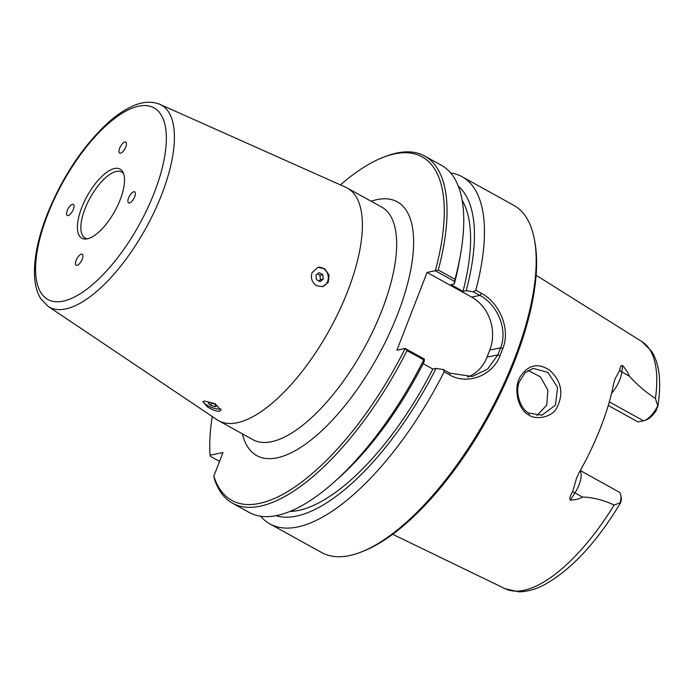 <?xml version="1.0" encoding="UTF-8"?>
<svg xmlns="http://www.w3.org/2000/svg" width="694" height="694" viewBox="0 0 694 694"><rect width="100%" height="100%" fill="white"/><g stroke="black" fill="none" stroke-linecap="round" stroke-linejoin="round"><path stroke-width="1.04" d="M320.09 281.677L316.421 279.639L315.952 275.093L319.162 272.577L322.831 274.607L323.3 279.162L320.09 281.677M318.841 280.983L320.402 279.751L319.934 275.206L317.514 273.861M323.3 279.162L320.402 279.751M322.831 274.607L319.934 275.206M210.924 405.4L208.252 403.335L209.831 402.537L214.082 403.813L216.762 405.877L215.175 406.675L210.924 405.4L211.809 403.127M215.175 406.675L215.782 405.123M317.895 267.346A9.924 8.614 -101.6 0 1 326.353 271.328A9.924 8.614 -101.6 0 1 327.594 281.53A9.924 8.614 -101.6 0 1 322.085 286.735M312.092 272.629L318.095 267.303L324.87 268.89L329.112 275.171L328.184 282.536L322.537 286.657L316.768 285.807C312.005 282.64 310.444 278.242 312.092 272.629M134.697 196.74A6.298 2.516 119 0 1 128.581 202.882A6.298 2.516 119 0 1 128.564 197.998A6.298 2.516 119 0 1 134.679 191.856A6.298 2.516 119 0 1 134.697 196.74M124.894 141.958A6.298 2.516 119 0 1 125.77 142.062A6.298 2.516 119 0 1 125.388 147.865A6.298 2.516 119 0 1 120.539 153.183A6.298 2.516 119 0 1 119.672 153.079A6.298 2.516 119 0 1 120.053 147.275A6.298 2.516 119 0 1 124.894 141.958M67.231 210.586A6.298 2.516 119 0 1 73.347 204.444A6.298 2.516 119 0 1 73.364 209.328A6.298 2.516 119 0 1 67.24 215.47A6.298 2.516 119 0 1 67.231 210.586M220.883 408.905A9.924 2.941 21.2 0 1 220.466 409.018A9.924 2.941 21.2 0 1 210.126 406.805A9.924 2.941 21.2 0 1 203.195 401.444M204.236 400.985L215.183 403.726L220.961 410.249L219.625 411.186C216.25 411.369 212.104 409.876 207.185 406.71L202.943 401.8L204.236 400.985M77.025 265.368A6.298 2.516 119 0 1 76.158 265.273A6.298 2.516 119 0 1 76.531 259.461A6.298 2.516 119 0 1 81.38 254.151A6.298 2.516 119 0 1 82.256 254.247A6.298 2.516 119 0 1 81.875 260.059A6.298 2.516 119 0 1 77.025 265.368M48.155 306.384L217.083 419.757A132.936 53.039 -61 0 0 218.636 420.711A132.936 53.039 -61 0 0 237.088 422.767A132.936 53.039 -61 0 0 339.323 310.678A132.936 53.039 -61 0 0 347.356 188.083A132.936 53.039 -61 0 0 345.733 187.267L159.95 104.36C150.789 100.708 140.622 101.792 129.457 107.622C122.101 111.37 114.579 116.757 106.876 123.784C81.857 147.492 61.853 177.924 46.871 215.105C37.45 239.569 33.399 260.701 34.7 278.511C35.359 286.605 37.441 293.415 40.955 298.967L48.155 306.384A115.516 46.09 -61 0 0 65.531 308.995A115.516 46.09 -61 0 0 155.196 209.831A115.516 46.09 -61 0 0 159.95 104.36M405.227 348.492L405.157 348.475A196.419 78.37 119 0 1 213.821 476.153L214.524 479.32A198.406 79.159 -61 0 0 232.533 503.228A198.406 79.159 -61 0 0 407.005 350.626L423.73 359.882L424.398 359.102L405.227 348.492L407.005 350.626M405.157 348.475L396.925 350.166L427.079 272.43L435.372 270.755L454.544 281.365L454.995 279.274L438.27 270.018L435.372 270.755M340.424 184.899A196.419 78.37 119 0 1 382.793 157.495A196.419 78.37 119 0 1 435.312 270.738M219.547 461.38L210.412 456.331L210.065 455.186A196.419 78.37 119 0 1 212.251 416.521M210.065 455.186L222.982 452.54L213.821 476.153M114.597 168.512A39.48 15.754 119 0 1 122.925 172.147A39.48 15.754 119 0 1 115.447 209.987A39.48 15.754 119 0 1 87.323 238.814A39.48 15.754 119 0 1 85.926 239.014A39.48 15.754 119 0 1 82.265 206.283A39.48 15.754 119 0 1 114.597 168.512M87.539 238.771A37.728 15.051 119 0 1 85.119 238.025A37.728 15.051 119 0 1 87.401 203.221A37.728 15.051 119 0 1 116.418 171.409A37.728 15.051 119 0 1 121.658 171.991A37.728 15.051 119 0 1 123.575 173.647M443.284 369.555L444.143 371.845L449.721 374.934C467.383 385.291 492.54 375.775 500.07 355.58L502.838 348.457C510.784 328.739 499.394 302.766 481.384 293.302L475.806 290.213L473.429 291.818L479.91 295.401C497.121 304.449 508.147 329.121 500.617 347.824L497.876 354.886L487.656 369.017L472.293 376.486L449.755 373.138L443.284 369.555L436.058 368.401L432.83 369.061L423.149 363.699M444.143 371.845A198.406 79.159 119 0 1 297.466 526.998A198.406 79.159 119 0 1 269.931 523.927A198.406 79.159 119 0 1 260.675 516.258M450.64 172.945A198.406 79.159 119 0 1 462.057 176.718L513.803 205.355A198.406 79.159 119 0 1 534.371 239.326A198.406 79.159 119 0 1 487.006 417.285A198.406 79.159 119 0 1 361.383 551.938A198.406 79.159 119 0 1 349.212 555.625A198.406 79.159 119 0 1 321.678 552.554L269.931 523.927M462.057 176.718A198.406 79.159 119 0 1 475.806 290.213M232.533 503.228L249.259 512.484A198.406 79.159 -61 0 0 334.378 481.87L339.262 477.489A188.976 75.394 119 0 0 424.121 361.791L424.398 359.102M467.556 377.12A39.679 34.431 78.4 0 0 487.041 357.115L489.782 350.045A39.679 34.431 78.4 0 0 471.651 297.093L427.079 272.43M454.544 281.365L454.275 284.054L451.048 284.714L462.985 291.324L466.212 290.665L473.429 291.818M438.27 270.018A198.406 79.159 -61 0 0 424.659 156.029A198.406 79.159 -61 0 0 384.953 156.644L382.793 157.495M436.058 368.401A188.976 75.394 119 0 1 275.952 515.72M529.001 413.121C520.483 409.529 514.289 391.277 519.806 380.945L525.263 372.6L533.139 368.393L547.922 372.392L557.577 387.486L555.434 405.131L541.962 415.194L529.001 413.121L529.036 415.081C535.326 420.043 552.051 417.623 556.761 407.899C563.901 393.724 561.567 381.197 549.752 370.31C538.613 362.919 529.158 364.532 521.376 375.15C512.363 386.35 517.854 410.215 529.036 415.081M580.271 470.558L618.762 491.855A19.363 7.729 119 0 1 620.774 495.169L621.199 497.451A17.385 6.931 119 0 1 621.321 500.253L620.132 502.82L614.095 505.067C603.823 500.122 593.257 497.433 582.405 497.008C579.802 498.83 575.794 499.88 570.364 500.157C569.219 498.691 569.982 495.88 572.663 491.708L576.332 478.825L578.761 473.239A143.858 57.394 -61 0 0 613.826 382.845L615.136 378.716L619.742 370.327C620.08 366.718 621.035 365.113 622.596 365.504C626.231 369.833 628.469 373.363 629.293 376.122C637.005 384.649 645.715 392.11 655.422 398.503L657.773 405.79L655.986 410.9A17.385 6.931 119 0 1 646.86 419.61L644.7 420.46A19.363 7.729 -61 0 0 657.773 405.79M536.913 415.541L546.725 405.105L547.887 390.149L540.426 376.859L528.099 370.431M458.3 186.174A188.976 75.394 119 0 1 466.212 290.665M361.383 551.938L363.543 551.088A196.419 78.37 -61 0 0 487.899 417.779A196.419 78.37 -61 0 0 534.796 241.599L534.371 239.326M609.289 401.878L643.511 420.816L638.046 421.943L608.248 405.452M643.511 420.816A19.363 7.729 -61 0 0 644.7 420.46M614.095 505.067A141.255 56.361 119 0 1 523.675 590.351A141.255 56.361 119 0 1 505.163 588.738L518.539 591.8C526.59 591.826 535.005 589.579 543.766 585.051C570.91 570.216 596.58 542.699 620.774 502.491L620.132 502.82A19.363 7.729 119 0 0 620.774 495.169M334.378 481.87A198.406 79.159 -61 0 0 423.73 359.882M432.83 369.061A182.531 72.827 119 0 1 289.988 511.452M454.995 279.274A198.406 79.159 -61 0 0 460.66 253.657A198.406 79.159 -61 0 0 441.375 165.276L424.659 156.029M460.66 253.657L459.541 260.129A188.976 75.394 119 0 1 454.275 284.054M462.143 200.332A182.531 72.827 119 0 1 462.985 291.324M347.356 188.083L381.665 207.064A132.936 53.039 119 0 1 382.012 310.088A132.936 53.039 119 0 1 271.389 441.748A132.936 53.039 119 0 1 252.937 439.692L218.636 420.711M242.397 433.854A145.029 57.862 -61 0 0 309.654 441.063A145.029 57.862 -61 0 0 397.61 314.252A145.029 57.862 -61 0 0 377.094 199.603A145.029 57.862 -61 0 0 371.125 201.234M138.774 106.173A109.487 43.679 119 0 1 154.259 192.724A109.487 43.679 119 0 1 63.145 301.153A109.487 43.679 119 0 1 47.66 214.602A109.487 43.679 119 0 1 138.774 106.173M481.384 293.302L479.91 295.401L471.651 297.093M489.782 350.045L500.617 347.824L502.838 348.457M487.041 357.115L497.876 354.886L500.07 355.58M449.755 373.138L449.721 374.934M536.072 275.24L641.915 341.604A141.255 56.361 119 0 1 655.422 398.503M611.553 393.281A19.363 7.729 -61 0 0 621.841 372.001L629.293 376.122M580.097 470.87A19.363 7.729 119 0 1 574.953 492.879L582.405 497.008M572.663 491.708A7.938 1.032 -147.8 0 1 574.953 492.879L570.364 500.157M619.742 370.327A7.938 5.222 -173.4 0 0 621.841 372.001L622.596 365.504M505.163 588.738L392.726 534.302M641.915 341.604L651.614 351.303C655.917 358.113 658.476 366.432 659.3 376.261C660.098 385.422 659.586 395.615 657.756 406.831"/></g></svg>
